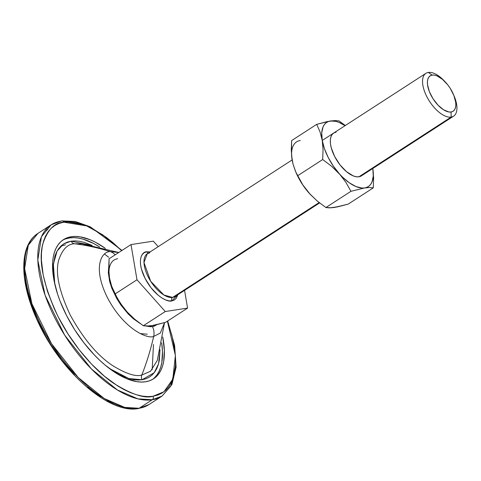 <?xml version="1.0" encoding="UTF-8"?>
<svg xmlns="http://www.w3.org/2000/svg" width="481" height="481" viewBox="0 0 481 481"><rect width="100%" height="100%" fill="white"/><g stroke="black" fill="none" stroke-linecap="round" stroke-linejoin="round"><path stroke-width="0.72" d="M453.769 95.184A25.505 12.151 -122.9 0 1 453.601 116.168A25.505 12.151 -122.9 0 1 451.16 117.075L358.934 176.792L451.16 117.075L451.064 111.995A21.086 10.047 -122.9 0 1 430.976 95.178A21.086 10.047 -122.9 0 1 432.178 75.09L428.318 72.445A25.505 12.151 57.1 0 0 426.863 96.741A25.505 12.151 57.1 0 0 451.16 117.075A25.505 12.151 -122.9 0 1 428.138 99.074A25.505 12.151 -122.9 0 1 425.877 73.352A25.505 12.151 -122.9 0 1 428.318 72.445A25.505 12.151 -122.9 0 1 445.093 81.788M148.545 253.108A2.549 2.195 81.3 0 1 146.729 251.791L150.108 251.906L146.729 251.791A2.549 2.195 -98.7 0 0 148.545 253.108M149.753 252.808L147.312 253.715A25.505 12.151 57.1 0 0 149.573 279.437A25.505 12.151 57.1 0 0 172.595 297.438A2.549 2.195 -98.7 0 0 171.855 300.89L174.381 299.994L176.323 298.19L177.832 294.721L171.855 300.89A2.549 2.195 81.3 0 1 172.595 297.438L175.036 296.53L319.594 202.934M292.129 159.951L147.312 253.715L143.981 262.536L150.697 281.301L163.871 294.997L172.595 297.438L319.131 202.561L172.595 297.438A25.505 12.151 57.1 0 0 175.036 296.53M112.891 289.466L113.3 290.428A38.258 18.23 57.1 0 0 126.665 311.496A38.258 18.23 57.1 0 0 127.615 312.548L120.196 303.03L115.043 293.981L136.989 279.768L115.043 293.981L111.724 286.478L109.53 278.018L108.7 268.693L109.067 258.79L131.012 244.582L153.313 241.149L158.213 246.657L153.313 241.149L131.012 244.582L136.989 279.768L165.272 311.532L187.578 308.105L184.56 290.368L187.578 308.105L165.626 322.312L151.954 325.661L146.982 326.088L143.326 325.739L165.272 311.532L187.578 308.105L165.626 322.312L154.948 325.114L149.29 325.986L143.326 325.739L134.494 319.083L126.665 311.496L123.244 307.347L117.484 298.569L111.724 286.478L109.53 278.018L108.946 273.436L109.067 258.79L131.012 244.582L136.989 279.768L165.272 311.532L143.326 325.739L134.494 319.083L127.627 312.554A38.258 18.23 57.1 0 0 127.79 312.734M171.855 300.89L168.849 300.841L165.482 299.855L161.869 297.961L158.159 295.238L151.016 287.746L145.13 278.517L141.402 268.957L140.536 264.514L140.392 260.522L140.981 257.137L142.268 254.497L144.21 252.687L146.729 251.791C142.081 251.443 136.027 260.317 145.13 278.517C154.617 296.657 168.218 302.513 171.855 300.89M451.064 111.995L452.958 111.321L454.419 109.963L455.387 107.972L455.826 105.429L455.717 102.429L453.908 95.533L450.222 88.336L447.841 84.969L442.472 79.335L436.97 75.866L434.439 75.126L432.178 75.09L430.285 75.764L428.824 77.122L427.856 79.106L427.417 81.65L427.525 84.65L429.335 91.546L433.02 98.743L438.017 105.153L443.56 109.794L448.803 111.959L451.064 111.995L451.16 117.075A25.505 12.151 57.1 0 0 454.088 95.929L453.487 94.51A21.086 10.047 -122.9 0 1 451.064 111.995M445.592 82.317L444.546 81.187A25.505 12.151 57.1 0 0 428.318 72.445L432.178 75.09A21.086 10.047 -122.9 0 1 445.592 82.317A21.086 10.047 -122.9 0 1 453.487 94.51M117.695 258.706A38.258 18.23 57.1 0 0 109.53 278.018L110.426 282.119M113.288 290.41L115.512 295.154L120.599 303.715L127.748 312.686M149.29 325.763L151.954 325.661L154.329 324.988M109.073 274.164L109.53 278.018M138.312 408.555A2.549 2.195 -98.7 0 0 139.099 408.267L124.717 407.395L104.185 398.49L78.211 377.483L51.503 343.699L31.914 303.758L24.627 268.657L28.277 245.244L37.969 233.357A102.02 48.617 57.1 0 0 47 336.261A102.02 48.617 57.1 0 0 139.099 408.267L152.273 399.735A2.549 2.195 -98.7 0 0 153.012 396.284C144.877 398.785 131.866 394.528 113.973 383.507C96.356 371.813 73.178 346.542 58.255 316.967C43.44 285.48 38.258 261.237 42.713 244.246C47.535 229.738 54.612 222.39 63.937 222.21A2.549 2.195 -98.7 0 0 61.7 220.899A2.549 2.195 81.3 0 1 63.937 222.21L69.072 221.867L74.591 222.372L80.429 223.713L86.544 225.878L92.869 228.848L105.904 237.067L112.488 242.238L121.693 250.613L102.814 234.872L86.592 225.896L63.937 222.21L59.229 223.382L54.996 225.385L51.275 228.198L48.106 231.788L45.521 236.123L43.543 241.167L42.184 246.861L41.468 253.162L41.396 259.999L43.188 275.024L47.487 291.372L54.131 308.399L58.255 316.967L67.911 333.796L79.124 349.687L91.462 364.021L104.455 376.25L117.604 385.906L124.08 389.646L130.405 392.61L136.52 394.775L142.358 396.116L147.877 396.621L153.012 396.284A2.549 2.195 81.3 0 1 152.273 399.735A102.02 48.617 -122.9 0 1 60.179 327.729A102.02 48.617 -122.9 0 1 51.142 224.825L41.45 236.712L37.801 260.125L45.094 295.226L64.682 335.167L91.39 368.951L117.364 389.959L137.897 398.863L152.273 399.735L139.099 408.267A102.02 48.617 57.1 0 0 148.863 404.629L139.099 408.267A2.549 2.195 81.3 0 1 138.312 408.555M45.286 230.219L47.733 229.726M122 250.415L90.332 226.87L75.276 221.476L61.664 220.905L51.142 224.825A102.02 48.617 -122.9 0 1 60.913 221.194A2.549 2.195 81.3 0 1 61.7 220.899M71.356 236.712A82.888 39.502 -122.9 0 1 105.375 248.4L95.466 242.244L90.2 239.772L80.237 236.85L75.637 236.436L71.356 236.712L69.474 237.933L71.356 236.712L67.436 237.692L63.907 239.364L60.81 241.702L58.171 244.697L56.012 248.31L54.365 252.513L53.235 257.263L52.639 262.506L53.054 274.302L54.07 280.73L57.654 294.348L60.185 301.407L66.625 315.68L74.669 329.707L84.013 342.947L94.3 354.894L99.669 360.233L105.129 365.085L116.083 373.13L126.75 378.715L136.712 381.637L141.312 382.058L145.593 381.776A82.888 39.502 -122.9 0 1 70.761 323.274A82.888 39.502 -122.9 0 1 63.426 239.664A82.888 39.502 -122.9 0 1 71.356 236.712M162.722 336.971A82.888 39.502 -122.9 0 1 153.523 378.824A82.888 39.502 -122.9 0 1 145.593 381.776L149.513 380.796L153.042 379.13L156.139 376.785L158.778 373.791L160.937 370.178L162.584 365.981L163.714 361.231L164.37 350.282L162.722 336.971M152.567 379.407A82.888 39.502 57.1 0 0 161.658 342.797L162.488 351.503L161.832 362.452L160.702 367.195L159.055 371.398L156.896 375.012L154.257 378.006M99.627 246.993A82.888 39.502 57.1 0 0 69.474 237.933L73.755 237.65L78.355 238.071L83.225 239.189L93.585 243.464L99.627 246.993M65.554 238.913L69.474 237.933A82.888 39.502 57.1 0 0 62.5 240.302M167.382 321.176L171.915 335.419L174.976 351.178L175.553 358.495L175.481 365.332L174.765 371.627L173.407 377.326L171.428 382.365L168.843 386.7L165.674 390.295L161.953 393.103L157.72 395.105L153.012 396.284L163.979 391.72L172.793 379.148L175.391 355.501L167.382 321.176M51.142 224.825L37.969 233.357C19.078 245.238 19.493 281.223 36.58 318.813C58.598 369.528 108.237 414.472 138.342 408.555L148.863 404.629L162.037 396.097A102.02 48.617 -122.9 0 1 152.273 399.735L162.037 396.097L170.917 385.948L175.379 366.756M24.531 264.129L24.459 270.965L26.251 285.997L30.55 302.339L37.193 319.366L45.923 336.429L50.968 344.769L62.181 360.654L74.525 374.988M87.518 387.217L100.667 396.873M107.143 400.613L113.468 403.583M83.375 224.663L62.578 220.989M160.017 350.252L158.538 363.846L154.215 372.727L142.057 379.762A5.099 4.383 81.3 0 1 141.793 375.054C135.66 376.942 125.848 373.731 112.356 365.422C97.33 355.435 83.327 338.708 70.34 315.241C59.163 291.492 55.261 273.214 58.616 260.401C62.253 249.459 67.593 243.921 74.621 243.783A255.05 219.264 81.3 0 1 110.269 251.617C102.237 251.016 91.769 266.348 107.504 297.793C123.9 329.136 147.39 339.249 153.679 336.441C147.39 339.249 123.9 329.136 107.504 297.793C91.769 266.348 102.237 251.016 110.269 251.617A12.753 10.961 81.3 0 1 115.181 254.828A12.753 10.961 -98.7 0 0 110.269 251.617A255.05 219.264 -98.7 0 0 74.621 243.783L81.746 243.777L74.621 243.783A5.099 4.383 81.3 0 1 71.128 241.161L92.154 245.436L84.265 242.364L79.612 241.294L75.222 240.897L71.128 241.161A5.099 4.383 -98.7 0 0 74.621 243.783C67.593 243.921 62.253 249.459 58.616 260.401C55.261 273.214 59.163 291.492 70.34 315.241C83.327 338.708 97.33 355.435 112.356 365.422C125.848 373.731 135.66 376.942 141.793 375.054L150.547 371.236L157.275 360.425L164.526 322.643L160.341 333.032L153.679 336.441A12.753 10.961 -98.7 0 0 152.435 326.593L146.164 326.07M140.181 323.527L128.547 314.309L116.733 298.497L109.452 280.663L108.688 267.135L108.309 272.715L109.74 281.836L111.917 288.468L116.793 298.593L120.935 305.092L128.102 313.84L133.237 318.675L140.181 323.527M60.895 246.08L65.482 244.817M159.999 349.675L159.373 360.131L158.291 364.67L156.716 368.68L154.66 372.138L152.134 374.994L149.176 377.23L145.803 378.83L142.057 379.762A5.099 4.383 -98.7 0 1 141.793 375.054A255.05 219.264 -98.7 0 0 153.679 336.441A255.05 219.264 81.3 0 1 141.793 375.054L150.547 371.236L157.275 360.425M147.282 334.193L140.314 333.586M145.911 325.998L150.403 326.731L152.435 326.593L154.293 326.13L156.914 324.681L152.435 326.593A12.753 10.961 81.3 0 1 153.679 336.441L160.341 333.032L164.52 322.643M110.269 251.617L118.783 252.495L110.269 251.617M142.057 379.762L137.963 380.032L133.574 379.629L128.92 378.565L119.017 374.477L109.379 368.476L128.866 378.547L142.057 379.762M54.804 284.181L53.187 271.254L53.241 265.807L54.894 256.259L56.469 252.242L58.526 248.791L61.051 245.935L64.009 243.693L67.382 242.099L71.128 241.161L63.624 243.933L57.083 251.058L53.361 264.231L54.804 284.181M153.481 344.522L152.182 369.697M453.601 116.168L361.375 175.884A25.505 12.151 -122.9 0 1 358.934 176.792L356.199 176.749L353.138 175.848L346.482 171.657L339.983 164.845L334.638 156.451L331.247 147.763L330.459 143.723L330.333 140.091L330.862 137.019L332.034 134.614L333.796 132.972L336.093 132.155A25.505 12.151 -122.9 0 0 333.652 133.063A25.505 12.151 -122.9 0 0 335.906 158.79A25.505 12.151 -122.9 0 0 358.934 176.792L361.225 175.974M331.86 207.551L337.518 206.902L348.202 204.1L334.529 207.449L329.551 207.876L325.896 207.533L350.968 191.3L364.64 187.951L369.588 187.524L373.274 187.867L348.202 204.1L373.274 187.867L373.635 177.982L372.781 168.5A38.258 18.23 -122.9 0 1 372.805 168.639L372.805 168.639A38.258 18.23 -122.9 0 1 364.64 187.951L367.015 187.277L369.059 186.039L370.731 184.265L372.005 181.98L373.28 176.046L372.805 168.639L373.635 177.982L373.274 187.867L369.588 187.524L364.64 187.951A38.258 18.23 -122.9 0 1 339.352 173.785L345.815 182.245L350.968 191.3L325.896 207.533L317.069 200.872L309.235 193.284L302.771 184.824L295.839 172.12L293.037 164.171L292.105 159.806L291.276 150.481L291.636 140.578L316.708 124.345L291.636 140.578L291.522 155.225L292.995 163.907M345.316 125.511L339.009 120.917L335.323 120.575L327.369 121.549L316.708 124.345L320.027 131.848L322.222 140.308L323.052 149.633L322.685 159.536L297.613 175.769L322.685 159.536L331.517 166.192L342.616 177.206L349.344 182.84L355.946 186.538L361.977 188.053L364.64 187.951L350.968 191.3L345.815 182.245L339.352 173.785A38.258 18.23 -122.9 0 1 322.222 140.308L324.422 148.677L328.198 157.443L333.291 166.005L339.352 173.785L331.517 166.192L322.685 159.536L323.052 149.633L322.222 140.308A38.258 18.23 -122.9 0 1 330.381 120.996L328.006 121.675L325.968 122.908L324.296 124.681L323.022 126.966L321.741 132.9L322.222 140.308L320.027 131.848L316.708 124.345L330.381 120.996A38.258 18.23 -122.9 0 1 345.057 125.679L339.075 122.408L335.966 121.368L330.381 120.996L335.323 120.575L339.009 120.917L345.316 125.511M295.863 172.198L298.082 176.942L303.174 185.504L310.323 194.474M310.197 194.342L302.771 184.824L295.869 172.216A38.258 18.23 57.1 0 0 309.235 193.284A38.258 18.23 57.1 0 0 310.191 194.336L317.069 200.872L325.896 207.533L331.866 207.774L336.904 206.776M291.642 155.952L292.105 159.806A38.258 18.23 57.1 0 1 300.264 140.494M295.46 171.254L293.037 164.171L292.105 159.806M322.246 140.452L425.877 73.352M167.689 320.977L174.615 345.442L176.112 367.159L171.921 384.535L162.037 396.097M108.664 257.263L104.557 254.136M81.746 243.777L118.801 252.483"/></g></svg>
